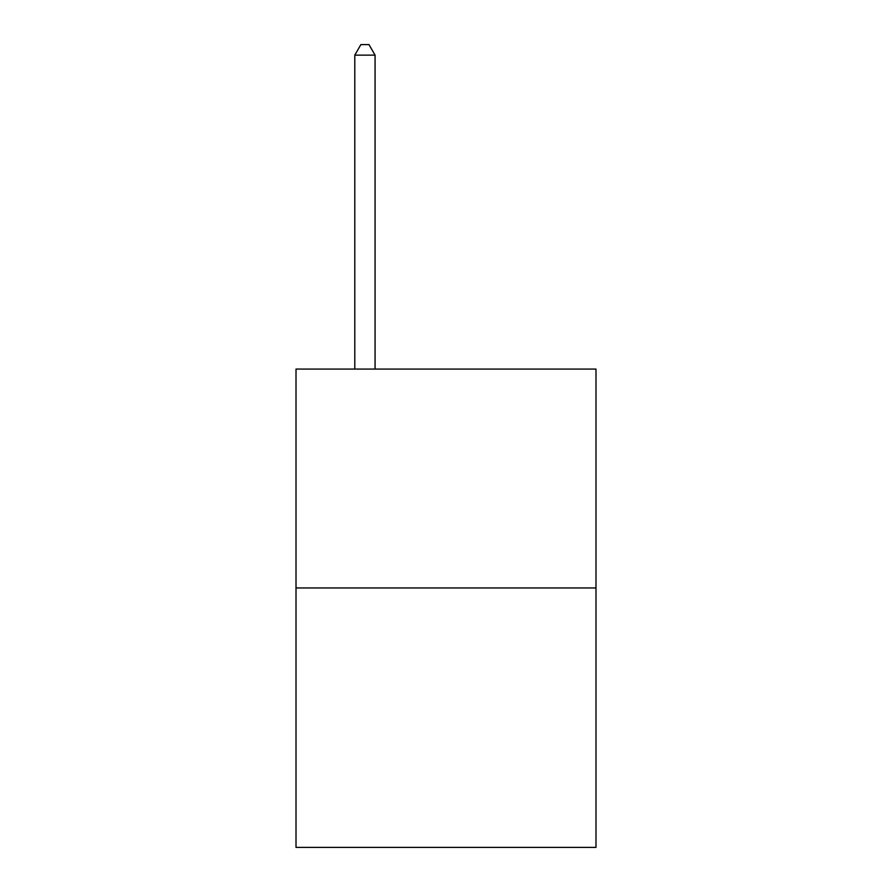<?xml version="1.0" encoding="UTF-8"?>
<svg xmlns="http://www.w3.org/2000/svg" width="892" height="892" viewBox="0 0 892 892"><rect width="100%" height="100%" fill="white"/><g stroke="black" fill="none" stroke-linecap="round" stroke-linejoin="round"><path stroke-width="1.34" d="M595.99 587.962L595.99 369.065L296.01 369.065L296.01 847.4L595.99 847.4L595.99 587.962L296.01 587.962M375.064 369.065L375.064 55.137L354.793 55.137L354.793 369.065M354.793 55.137L360.87 44.6L368.976 44.6L375.064 55.137"/></g></svg>
